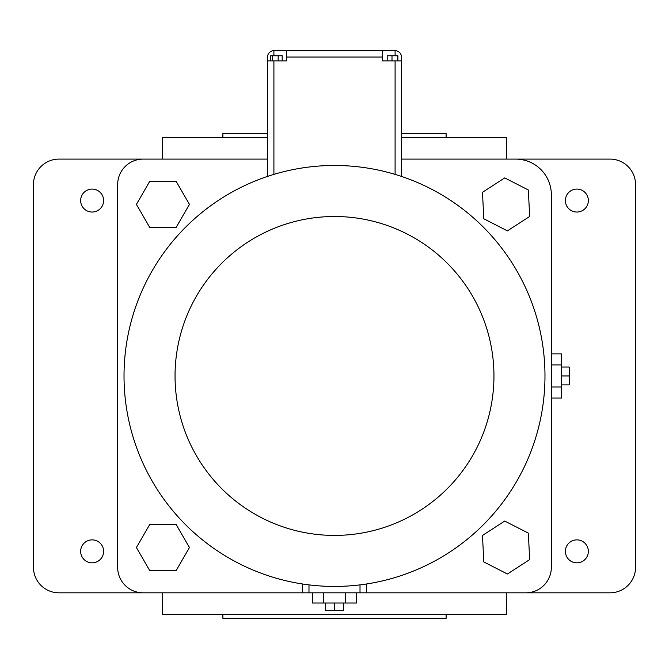 <?xml version="1.0" encoding="UTF-8"?>
<svg xmlns="http://www.w3.org/2000/svg" width="669" height="669" viewBox="0 0 669 669"><rect width="100%" height="100%" fill="white"/><g stroke="black" fill="none" stroke-linecap="round" stroke-linejoin="round"><path stroke-width="1" d="M308.986 584.89L308.986 592.818L360.014 592.818L360.014 584.89M308.986 592.818L143.158 592.818A25.514 25.514 0 0 1 117.644 567.304L117.644 184.611A25.514 25.514 0 0 1 143.158 159.097L267.533 159.097M366.395 584.012L366.395 592.818L525.842 592.818A25.514 25.514 0 0 0 551.356 567.304L551.356 194.821A35.716 35.716 0 0 0 515.64 159.097L401.467 159.097M366.395 592.818L360.014 592.818M302.605 584.012L302.605 592.818M312.406 592.818L312.406 603.02L323.453 603.02L323.453 592.818M345.547 592.818L345.547 603.02L323.453 603.02M356.594 592.818L356.594 603.02L345.547 603.02M176.181 181.424L149.672 181.424L136.417 204.388L149.672 227.343L176.181 227.343L189.444 204.388L176.181 181.424M136.417 547.535L149.672 570.49L176.181 570.49L189.444 547.535L176.181 524.571L149.672 524.571L136.417 547.535M504.735 177.904L482.474 192.304L483.812 218.78L507.411 230.864L529.672 216.472L528.334 189.988L504.735 177.904M504.735 521.051L482.474 535.451L483.812 561.927L507.411 574.01L529.672 559.61L528.334 533.134L504.735 521.051M551.356 398.055L561.567 398.055L561.567 387.008L551.356 387.008M551.356 364.914L561.567 364.914L561.567 387.008M551.356 353.868L561.567 353.868L561.567 364.914M267.533 137.413L162.291 137.413L162.291 159.097L58.964 159.097A25.514 25.514 0 0 0 33.45 184.611L33.45 567.304A25.514 25.514 0 0 0 58.964 592.818L162.291 592.818L162.291 614.502L506.709 614.502L506.709 592.818L610.036 592.818A25.514 25.514 0 0 0 635.55 567.304L635.55 184.611A25.514 25.514 0 0 0 610.036 159.097L506.709 159.097L506.709 137.413L401.467 137.413M80.648 200.558A11.482 11.482 0 0 0 97.866 210.501A11.482 11.482 0 0 0 97.866 190.615A11.482 11.482 0 0 0 80.648 200.558M565.389 200.558A11.482 11.482 0 0 0 582.607 210.501A11.482 11.482 0 0 0 582.607 190.615A11.482 11.482 0 0 0 565.389 200.558M80.648 551.356A11.482 11.482 0 0 0 97.866 561.299A11.482 11.482 0 0 0 97.866 541.413A11.482 11.482 0 0 0 80.648 551.356M565.389 551.356A11.482 11.482 0 0 0 582.607 561.299A11.482 11.482 0 0 0 582.607 541.413A11.482 11.482 0 0 0 565.389 551.356M325.569 603.02L325.569 610.672L334.5 610.672L334.5 603.02M343.431 603.02L343.431 610.672L334.5 610.672M561.567 384.884L569.219 384.884L569.219 375.961L561.567 375.961M561.567 367.03L569.219 367.03L569.219 375.961M401.467 133.591L446.114 133.591L446.114 137.413M222.886 137.413L222.886 133.591L267.533 133.591M222.886 614.502L222.886 618.332L446.114 618.332L446.114 614.502M401.467 176.415L401.467 57.049A6.381 6.381 0 0 0 395.095 50.668L382.334 50.668L382.334 60.879L395.095 60.879L395.095 174.392M401.467 60.879L395.095 60.879M267.533 176.415L267.533 60.879L286.667 60.879L286.667 50.668L382.334 50.668M267.533 60.879L267.533 57.049A6.381 6.381 0 0 1 273.905 50.668L286.667 50.668M397.353 60.879L397.353 55.77L397.888 55.77L397.888 60.879M392.001 60.879L392.001 55.77L397.353 55.77M387.192 60.879L387.192 55.77L392.001 55.77M270.719 60.879L270.719 55.77L282.193 55.77L282.193 60.879M278.162 60.879L278.162 55.77M272.425 60.879L272.425 55.77M334.5 165.477A210.476 210.476 0 0 1 516.777 481.195A210.476 210.476 0 0 1 152.223 481.195A210.476 210.476 0 0 1 334.5 165.477A210.476 210.476 0 0 1 516.777 481.195A210.476 210.476 0 0 1 152.223 481.195A210.476 210.476 0 0 1 334.5 165.477M286.667 57.049L382.334 57.049M273.905 60.879L273.905 174.392M395.095 55.77L395.095 50.668M273.905 55.77L273.905 50.668M334.5 216.505A159.456 159.456 0 0 1 472.59 455.689A159.456 159.456 0 0 1 196.41 455.689A159.456 159.456 0 0 1 334.5 216.505"/></g></svg>
